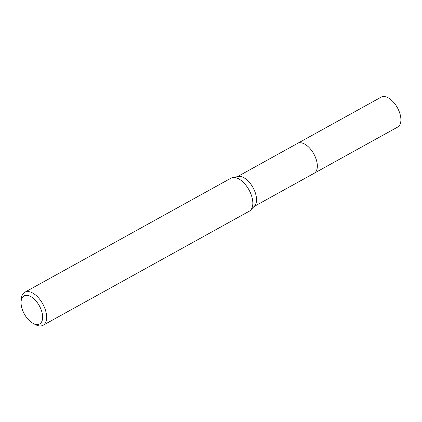 <?xml version="1.0" encoding="UTF-8"?>
<svg xmlns="http://www.w3.org/2000/svg" width="422" height="422" viewBox="0 0 422 422"><rect width="100%" height="100%" fill="white"/><g stroke="black" fill="none" stroke-linecap="round" stroke-linejoin="round"><path stroke-width="0.63" d="M237.449 176.649L297.568 143.39A17.086 9.105 61 0 1 314.78 155.845A17.086 9.105 61 0 1 314.11 173.294L253.991 206.553M297.389 143.491A17.091 9.11 61 0 1 314.791 155.839A17.091 9.11 61 0 1 313.931 173.395M21.1 301.614L21.3 298.987A18.879 10.059 61 0 1 24.803 292.235L231.003 178.168A18.879 10.059 61 0 1 232.643 177.578L238.251 176.496A17.086 9.105 61 0 1 253.975 189.483A17.086 9.105 61 0 1 254.545 205.957L250.652 210.13A18.879 10.059 61 0 1 249.281 211.206L43.081 325.278A18.879 10.059 61 0 1 35.501 324.655L33.169 323.431A16.047 8.551 61 0 1 23.447 312.264A16.047 8.551 61 0 1 21.1 301.614A16.047 8.551 61 0 1 28.696 295.632A16.047 8.551 61 0 1 40.243 307.569A16.047 8.551 61 0 1 41.847 321.406A16.047 8.551 61 0 1 33.169 323.431M232.643 177.578A18.879 10.059 61 0 1 250.024 191.926A18.879 10.059 61 0 1 250.652 210.13M24.803 292.235A18.879 10.059 61 0 1 43.825 305.992A18.879 10.059 61 0 1 43.081 325.278M297.31 143.533A17.096 9.11 61 0 1 297.573 143.38L381.145 97.16A17.086 9.105 61 0 1 382.211 96.722A17.086 9.105 61 0 1 397.888 108.649A17.086 9.105 61 0 1 397.688 127.059L314.121 173.3A17.096 9.11 61 0 1 313.852 173.437M297.573 143.38A17.096 9.11 61 0 1 298.634 142.947A17.096 9.11 61 0 1 314.321 154.879A17.096 9.11 61 0 1 314.121 173.3"/></g></svg>

